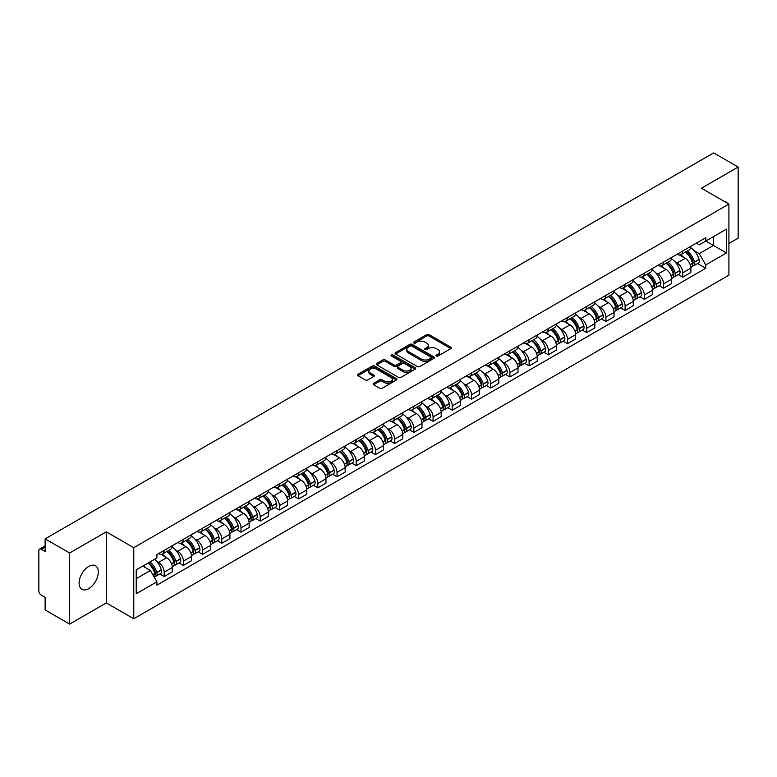 <?xml version="1.0" encoding="UTF-8"?>
<svg xmlns="http://www.w3.org/2000/svg" width="777" height="777" viewBox="0 0 777 777"><rect width="100%" height="100%" fill="white"/><g stroke="black" fill="none" stroke-linecap="round" stroke-linejoin="round"><path stroke-width="1.17" d="M436.305 356.002A1.195 0.69 0 0 0 437.995 356.002L450.835 348.591A1.709 0.991 0 0 0 451.34 347.892A1.709 0.991 0 0 0 450.835 347.193L429.079 334.634A1.709 0.991 0 0 0 426.67 334.634L413.83 342.045A1.195 0.69 0 0 0 413.481 342.531A1.195 0.69 0 0 0 413.83 343.026A1.195 0.69 0 0 0 415.52 343.026L417.181 342.065A5.468 3.157 0 0 1 424.912 342.065L426.728 343.113A5.468 3.157 0 0 1 428.331 345.347A5.468 3.157 0 0 1 426.728 347.572L425.068 348.533A1.195 0.69 0 0 0 424.718 349.028A1.195 0.69 0 0 0 425.068 349.514A1.195 0.69 0 0 0 426.758 349.514L428.418 348.552A5.468 3.157 0 0 1 436.15 348.552L437.966 349.601A5.468 3.157 0 0 1 439.568 351.835A5.468 3.157 0 0 1 437.966 354.069L436.305 355.021A1.195 0.69 0 0 0 435.955 355.516A1.195 0.69 0 0 0 436.305 356.002L436.305 355.021M88.714 588.626A13.578 7.838 120 0 0 97.581 576.66A13.578 7.838 120 0 0 95.503 565.773A13.578 7.838 120 0 0 88.714 566.452A13.578 7.838 120 0 0 79.837 578.418A13.578 7.838 120 0 0 81.925 589.296A13.578 7.838 120 0 0 88.714 588.626M727.301 203.147A13.578 7.838 120 0 0 725.854 201.845A13.578 7.838 120 0 0 724.009 201.243M373.611 383.333A1.709 0.991 0 0 0 373.115 384.032A1.709 0.991 0 0 0 373.611 384.732L379.72 388.247A1.709 0.991 0 0 0 382.138 388.247L396.396 380.021A1.709 0.991 0 0 0 396.892 379.322A1.709 0.991 0 0 0 396.396 378.622L374.64 366.064A1.709 0.991 0 0 0 372.222 366.064L357.964 374.3A1.709 0.991 0 0 0 357.469 375A1.709 0.991 0 0 0 357.964 375.689L365.336 379.953A1.709 0.991 0 0 0 367.754 379.953L373.854 376.427A1.709 0.991 0 0 0 374.359 375.728A1.709 0.991 0 0 0 373.854 375.029L370.202 372.921A4.575 2.642 0 0 1 368.861 371.056A4.575 2.642 0 0 1 371.688 368.619A4.575 2.642 0 0 1 376.67 369.192L390.986 377.457A4.575 2.642 0 0 1 392.327 379.322A4.575 2.642 0 0 1 389.5 381.76A4.575 2.642 0 0 1 384.518 381.186L382.138 379.807A1.709 0.991 0 0 0 379.72 379.807L373.611 383.333L373.611 384.732M133.77 547.688L106.313 531.837L69.629 553.02L45.124 538.869L713.645 152.904L738.15 167.045L701.466 188.228L728.913 204.079L133.77 547.688L133.77 618.764L728.913 275.165L728.913 204.079M417.298 366.55A1.709 0.991 0 0 0 419.716 366.55L433.974 358.323A1.709 0.991 0 0 0 434.479 357.624A1.709 0.991 0 0 0 433.974 356.925L412.228 344.366A1.709 0.991 0 0 0 409.809 344.366L395.551 352.603A1.709 0.991 0 0 0 395.046 353.302A1.709 0.991 0 0 0 395.551 353.991L417.298 366.55M391.861 356.264A1.195 0.69 0 0 1 393.075 356.429L393.075 355.011L415.19 367.774A1.709 0.991 0 0 1 415.685 368.473A1.709 0.991 0 0 1 415.19 369.172L400.922 377.399A1.709 0.991 0 0 1 398.514 377.399L376.758 364.84L376.758 363.451A1.709 0.991 0 0 0 376.253 364.151A1.709 0.991 0 0 0 376.758 364.84M376.758 363.451L382.857 359.926A1.709 0.991 0 0 1 385.275 359.926L394.094 365.015A1.709 0.991 0 0 0 396.513 365.015L400.563 362.684A1.709 0.991 0 0 0 401.068 361.985A1.709 0.991 0 0 0 400.563 361.286L391.375 355.983A1.195 0.69 0 0 1 391.025 355.497A1.195 0.69 0 0 1 391.763 354.856A1.195 0.69 0 0 1 393.075 355.011M69.629 553.02L69.629 624.096L45.124 609.955L45.124 597.367L41.317 595.163A3.487 2.01 -120 0 1 38.85 590.899L38.85 550.67A3.487 2.01 -120 0 1 39.569 549.077L45.124 545.872M728.913 243.463L738.15 238.131L738.15 167.045M69.629 624.096L106.313 602.913L133.77 618.764M45.124 538.869L45.124 551.456L41.317 549.252A3.487 2.01 -120 0 0 39.569 549.077M682.75 250.99A8.013 4.623 60 0 1 681.089 254.594L689.218 249.903A8.013 4.623 -120 0 0 690.87 246.299M675.038 261.82L677.088 263.005A8.013 4.623 60 0 1 682.75 272.814L690.87 268.123A8.013 4.623 -120 0 0 685.207 258.314L679.389 254.963M690.87 268.123L690.87 272.465L682.75 277.156L678.34 274.611M681.089 254.594A8.013 4.623 60 0 1 677.146 254.225M682.75 272.814L682.75 277.156M663.539 262.082A8.013 4.623 60 0 1 661.887 265.676L670.007 260.985A8.013 4.623 -120 0 0 671.668 257.391M659.139 285.693L663.539 288.238L671.668 283.547L671.668 279.215A8.013 4.623 -120 0 0 666.006 269.405L660.188 266.045M661.887 265.676A8.013 4.623 60 0 1 657.944 265.316M655.827 272.912L657.876 274.096A8.013 4.623 60 0 1 663.539 283.906L663.539 288.238M644.337 273.174A8.013 4.623 60 0 1 642.676 276.767L650.805 272.076A8.013 4.623 -120 0 0 652.457 268.483M639.927 296.785L644.337 299.33L652.457 294.638L652.457 290.307A8.013 4.623 -120 0 0 646.794 280.497L640.986 277.136M642.676 276.767A8.013 4.623 60 0 1 638.733 276.408M636.625 284.003L638.675 285.188A8.013 4.623 60 0 1 644.337 294.998L644.337 299.33M625.126 284.256A8.013 4.623 60 0 1 623.475 287.859L631.594 283.168A8.013 4.623 -120 0 0 633.255 279.565M620.726 307.877L625.126 310.421L633.255 305.73L633.255 301.389A8.013 4.623 -120 0 0 627.593 291.579L621.775 288.228M623.475 287.859A8.013 4.623 60 0 1 619.531 287.49M617.414 295.095L619.463 296.27A8.013 4.623 60 0 1 625.126 306.08L625.126 310.421M605.924 295.347A8.013 4.623 60 0 1 604.263 298.941L612.393 294.25A8.013 4.623 -120 0 0 614.053 290.656M601.515 318.958L605.924 321.503L614.053 316.812L614.053 312.48A8.013 4.623 -120 0 0 608.381 302.671L602.573 299.31M604.263 298.941A8.013 4.623 60 0 1 600.32 298.582M598.212 306.177L600.262 307.362A8.013 4.623 60 0 1 605.924 317.171L605.924 321.503M586.713 306.439A8.013 4.623 60 0 1 585.062 310.033L593.181 305.342A8.013 4.623 -120 0 0 594.842 301.748M582.313 330.05L586.713 332.595L594.842 327.904L594.842 323.572A8.013 4.623 -120 0 0 589.18 313.762L583.362 310.402M585.062 310.033A8.013 4.623 60 0 1 581.118 309.673M579.001 317.269L581.05 318.453A8.013 4.623 60 0 1 586.713 328.263L586.713 332.595M567.511 317.531A8.013 4.623 60 0 1 565.85 321.124L573.98 316.433A8.013 4.623 -120 0 0 575.64 312.84M563.102 341.142L567.511 343.687L575.64 338.995L575.64 334.654A8.013 4.623 -120 0 0 569.978 324.844L564.16 321.493M565.85 321.124A8.013 4.623 60 0 1 561.907 320.755M559.799 328.36L561.849 329.535A8.013 4.623 60 0 1 567.511 339.345L567.511 343.687M548.3 328.613A8.013 4.623 60 0 1 546.649 332.206L554.768 327.515A8.013 4.623 -120 0 0 556.429 323.922M543.9 352.224L548.309 354.768L556.429 350.077L556.429 345.746A8.013 4.623 -120 0 0 550.767 335.936L544.949 332.575M546.649 332.206A8.013 4.623 60 0 1 542.705 331.847M540.588 339.442L542.637 340.627A8.013 4.623 60 0 1 548.309 350.437L548.309 354.768M529.098 339.704A8.013 4.623 60 0 1 527.437 343.298L535.567 338.607A8.013 4.623 -120 0 0 537.228 335.013M524.689 363.315L529.098 365.86L537.228 361.169L537.228 356.837A8.013 4.623 -120 0 0 531.565 347.028L525.747 343.667M527.437 343.298A8.013 4.623 60 0 1 523.494 342.939M521.386 350.534L523.436 351.719A8.013 4.623 60 0 1 529.098 361.528L529.098 365.86M509.897 350.796A8.013 4.623 60 0 1 508.236 354.39L516.355 349.699A8.013 4.623 -120 0 0 518.016 346.105M505.487 374.407L509.897 376.952L518.016 372.261L518.016 367.919A8.013 4.623 -120 0 0 512.354 358.11L506.536 354.759M508.236 354.39A8.013 4.623 60 0 1 504.292 354.03M502.185 361.626L504.224 362.801A8.013 4.623 60 0 1 509.897 372.61L509.897 376.952M490.685 361.878A8.013 4.623 60 0 1 489.024 365.472L497.154 360.781A8.013 4.623 -120 0 0 498.815 357.187M486.276 385.499L490.685 388.034L498.815 383.343L498.815 379.011A8.013 4.623 -120 0 0 493.152 369.201L487.334 365.841M489.024 365.472A8.013 4.623 60 0 1 485.081 365.112M482.973 372.707L485.023 373.892A8.013 4.623 60 0 1 490.685 383.702L490.685 388.034M471.484 372.97A8.013 4.623 60 0 1 469.823 376.563L477.942 371.872A8.013 4.623 -120 0 0 479.603 368.279M467.074 396.581L471.484 399.125L479.603 394.434L479.603 390.103A8.013 4.623 -120 0 0 473.941 380.293L468.123 376.932M469.823 376.563A8.013 4.623 60 0 1 465.879 376.204M463.772 383.799L465.821 384.984A8.013 4.623 60 0 1 471.484 394.794L471.484 399.125M452.272 384.061A8.013 4.623 60 0 1 450.611 387.655L458.741 382.964A8.013 4.623 -120 0 0 460.402 379.37M447.873 407.672L452.272 410.217L460.402 405.526L460.402 401.185A8.013 4.623 -120 0 0 454.739 391.375L448.921 388.024M450.611 387.655A8.013 4.623 60 0 1 446.668 387.296M444.561 394.891L446.61 396.066A8.013 4.623 60 0 1 452.272 405.876L452.272 410.217M433.071 395.143A8.013 4.623 60 0 1 431.41 398.737L439.539 394.046A8.013 4.623 -120 0 0 441.19 390.452M428.661 418.764L433.071 421.299L441.19 416.608L441.19 412.276A8.013 4.623 -120 0 0 435.528 402.467L429.71 399.106M431.41 398.737A8.013 4.623 60 0 1 427.467 398.378M425.359 405.973L427.408 407.158A8.013 4.623 60 0 1 433.071 416.967L433.071 421.299M413.859 406.235A8.013 4.623 60 0 1 412.198 409.829L420.328 405.138A8.013 4.623 -120 0 0 421.989 401.544M409.46 429.846L413.859 432.391L421.989 427.7L421.989 423.368A8.013 4.623 -120 0 0 416.326 413.558L410.509 410.198M412.198 409.829A8.013 4.623 60 0 1 408.265 409.469M406.148 417.064L408.197 418.249A8.013 4.623 60 0 1 413.859 428.059L413.859 432.391M394.658 417.327A8.013 4.623 60 0 1 392.997 420.92L401.126 416.229A8.013 4.623 -120 0 0 402.777 412.636M390.248 440.938L394.658 443.482L402.777 438.791L402.777 434.45A8.013 4.623 -120 0 0 397.115 424.64L391.307 421.289M392.997 420.92A8.013 4.623 60 0 1 389.054 420.561M386.946 428.156L388.995 429.331A8.013 4.623 60 0 1 394.658 439.141L394.658 443.482M375.446 428.409A8.013 4.623 60 0 1 373.795 432.002L381.915 427.311A8.013 4.623 -120 0 0 383.576 423.718M371.047 452.029L375.446 454.574L383.576 449.883L383.576 445.542A8.013 4.623 -120 0 0 377.913 435.732L372.096 432.371M373.795 432.002A8.013 4.623 60 0 1 369.852 431.643M367.735 439.238L369.784 440.423A8.013 4.623 60 0 1 375.446 450.233L375.446 454.574M356.245 439.5A8.013 4.623 60 0 1 354.584 443.094L362.713 438.403A8.013 4.623 -120 0 0 364.364 434.809M351.835 463.111L356.245 465.656L364.364 460.965L364.364 456.633A8.013 4.623 -120 0 0 358.702 446.824L352.894 443.463M354.584 443.094A8.013 4.623 60 0 1 350.641 442.735M348.533 450.33L350.582 451.515A8.013 4.623 60 0 1 356.245 461.324L356.245 465.656M337.033 450.592A8.013 4.623 60 0 1 335.382 454.186L343.502 449.494A8.013 4.623 -120 0 0 345.163 445.901M332.634 474.203L337.033 476.748L345.163 472.057L345.163 467.715A8.013 4.623 -120 0 0 339.5 457.906L333.683 454.555M335.382 454.186A8.013 4.623 60 0 1 331.439 453.826M329.322 461.421L331.371 462.597A8.013 4.623 60 0 1 337.033 472.406L337.033 476.748M317.832 461.674A8.013 4.623 60 0 1 316.171 465.277L324.3 460.576A8.013 4.623 -120 0 0 325.961 456.983M313.422 485.295L317.832 487.839L325.961 483.148L325.961 478.807A8.013 4.623 -120 0 0 320.289 468.997L314.481 465.637M316.171 465.277A8.013 4.623 60 0 1 312.228 464.908M310.12 472.503L312.169 473.688A8.013 4.623 60 0 1 317.832 483.498L317.832 487.839M298.621 472.766A8.013 4.623 60 0 1 296.969 476.359L305.089 471.668A8.013 4.623 -120 0 0 306.75 468.075M294.221 496.377L298.621 498.921L306.75 494.23L306.75 489.898A8.013 4.623 -120 0 0 301.087 480.089L295.27 476.728M296.969 476.359A8.013 4.623 60 0 1 293.026 476M290.909 483.595L292.958 484.78A8.013 4.623 60 0 1 298.621 494.59L298.621 498.921M279.419 483.857A8.013 4.623 60 0 1 277.758 487.451L285.887 482.76A8.013 4.623 -120 0 0 287.548 479.166M275.009 507.468L279.419 510.013L287.548 505.322L287.548 500.98A8.013 4.623 -120 0 0 281.886 491.181L276.068 487.82M277.758 487.451A8.013 4.623 60 0 1 273.815 487.092M271.707 494.687L273.757 495.872A8.013 4.623 60 0 1 279.419 505.672L279.419 510.013M260.217 494.939A8.013 4.623 60 0 1 258.556 498.543L266.676 493.851A8.013 4.623 -120 0 0 268.337 490.248M255.808 518.56L260.217 521.105L268.337 516.414L268.337 512.072A8.013 4.623 -120 0 0 262.675 502.263L256.857 498.902M258.556 498.543A8.013 4.623 60 0 1 254.613 498.174M252.506 505.769L254.545 506.954A8.013 4.623 60 0 1 260.217 516.763L260.217 521.105M241.006 506.031A8.013 4.623 60 0 1 239.345 509.625L247.475 504.933A8.013 4.623 -120 0 0 249.135 501.34M236.596 529.642L241.006 532.187L249.135 527.496L249.135 523.164A8.013 4.623 -120 0 0 243.473 513.354L237.655 509.994M239.345 509.625A8.013 4.623 60 0 1 235.402 509.265M233.294 516.86L235.344 518.045A8.013 4.623 60 0 1 241.006 527.855L241.006 532.187M221.804 517.123A8.013 4.623 60 0 1 220.144 520.716L228.263 516.025A8.013 4.623 -120 0 0 229.924 512.432M217.395 540.734L221.804 543.278L229.924 538.587L229.924 534.255A8.013 4.623 -120 0 0 224.262 524.446L218.444 521.085M220.144 520.716A8.013 4.623 60 0 1 216.2 520.357M214.093 527.952L216.142 529.137A8.013 4.623 60 0 1 221.804 538.947L221.804 543.278M202.593 528.205A8.013 4.623 60 0 1 200.932 531.808L209.062 527.117A8.013 4.623 -120 0 0 210.722 523.513M198.184 551.825L202.593 554.37L210.722 549.679L210.722 545.337A8.013 4.623 -120 0 0 205.06 535.528L199.242 532.177M200.932 531.808A8.013 4.623 60 0 1 196.989 531.439M194.881 539.034L196.931 540.219A8.013 4.623 60 0 1 202.593 550.029L202.593 554.37M183.391 539.296A8.013 4.623 60 0 1 181.731 542.89L189.86 538.199A8.013 4.623 -120 0 0 191.511 534.605M178.982 562.907L183.391 565.452L191.511 560.761L191.511 556.429A8.013 4.623 -120 0 0 185.849 546.619L180.031 543.259M181.731 542.89A8.013 4.623 60 0 1 177.787 542.531M175.68 550.126L177.729 551.311A8.013 4.623 60 0 1 183.391 561.12L183.391 565.452M164.18 550.388A8.013 4.623 60 0 1 162.519 553.982L170.649 549.29A8.013 4.623 -120 0 0 172.309 545.697M159.78 573.999L164.18 576.544L172.309 571.853L172.309 567.521A8.013 4.623 -120 0 0 166.647 557.711L160.829 554.351M162.519 553.982A8.013 4.623 60 0 1 158.576 553.622M156.468 561.217L158.518 562.402A8.013 4.623 60 0 1 164.18 572.212L164.18 576.544M696.347 243.143L699.242 244.813L726.456 229.098L713.403 236.635L713.403 245.454L699.242 253.623L694.24 250.738M136.237 578.68L150.398 570.503L156.915 581.808L136.237 593.745L136.237 569.862L156.915 557.925L156.915 554.584L705.769 237.704L705.769 241.045L726.456 252.981L705.769 264.928L699.242 253.623M726.456 229.098L726.456 252.981M156.915 581.808L156.915 585.149L705.769 268.269L705.769 264.928M106.313 531.837L106.313 602.913M150.398 570.503L142.764 566.093M697.552 263.52L705.769 268.269M436.781 356.167L437.966 355.487A5.468 3.157 0 0 0 439.568 353.253L439.568 351.835M428.331 345.347L428.331 346.765A5.468 3.157 0 0 1 426.728 348.999L425.543 349.679M450.815 348.601L429.079 336.053A1.709 0.991 0 0 0 426.67 336.053L414.306 343.191M433.974 356.925L433.974 358.323L412.228 345.784A1.709 0.991 0 0 0 409.809 345.784L395.571 354.011M430.953 358.11A1.195 0.69 0 0 0 431.303 357.624A1.195 0.69 0 0 0 430.953 357.138L411.859 346.115A1.195 0.69 0 0 0 410.169 346.115L408.42 347.125A5.468 3.157 0 0 0 406.818 349.359A5.468 3.157 0 0 0 408.42 351.592L421.474 359.12A5.468 3.157 0 0 0 429.205 359.12L430.953 358.11L430.953 359.537A1.195 0.69 0 0 0 431.303 359.042L431.303 357.624M406.818 349.359L406.818 350.777A5.468 3.157 0 0 0 408.42 353.011L408.42 351.592M430.953 359.537L429.205 360.547A5.468 3.157 0 0 1 421.474 360.547L408.42 353.011M376.777 364.86L382.857 361.344L382.857 359.926M401.068 361.985L401.068 363.403A1.709 0.991 0 0 1 400.563 364.102L396.513 366.443A1.709 0.991 0 0 1 394.094 366.443L385.275 361.344A1.709 0.991 0 0 0 382.857 361.344M393.075 356.429L415.161 369.182M403.253 370.308A4.575 2.642 0 0 0 408.236 370.872A4.575 2.642 0 0 0 411.052 368.434A4.575 2.642 0 0 0 409.722 366.569L404.671 363.655A1.709 0.991 0 0 0 402.253 363.655L398.203 365.996A1.709 0.991 0 0 0 397.707 366.695A1.709 0.991 0 0 0 398.203 367.395L403.253 370.308L403.253 371.727A4.575 2.642 0 0 0 408.236 372.3A4.575 2.642 0 0 0 411.052 369.862L411.052 368.434M397.707 366.695L397.707 368.113A1.709 0.991 0 0 0 398.203 368.813L398.203 367.395M403.253 371.727L398.203 368.813M392.327 379.322L392.327 380.74A4.575 2.642 0 0 1 389.5 383.178A4.575 2.642 0 0 1 384.518 382.614L382.138 381.235A1.709 0.991 0 0 0 379.72 381.235L373.64 384.741M368.861 371.056L368.861 372.474A4.575 2.642 0 0 0 370.202 374.339L370.202 372.921M373.834 376.437L370.202 374.339M396.367 380.031L374.64 367.482A1.709 0.991 0 0 0 372.222 367.482L357.983 375.709M685.77 251.884A10.965 6.333 60 0 1 685.829 251.923A10.965 6.333 60 0 1 693.045 261.762L693.103 261.985A2.137 1.233 60 0 1 692.773 263.665A2.137 1.233 60 0 1 692.725 263.685M685.295 252.166A13.228 7.644 60 0 1 692.56 263.082L692.628 263.306A4.4 2.535 60 0 1 691.928 266.764L690.84 267.395M692.686 265.792A4.4 2.535 -120 0 0 693.9 265.627A4.4 2.535 -120 0 0 694.599 262.17L694.531 261.946A13.228 7.644 -120 0 0 687.256 251.029M690.704 247.708A13.228 7.644 60 0 1 699.028 259.353L699.086 259.576A4.4 2.535 60 0 1 698.397 263.034L693.9 265.627M680.778 254.739A13.228 7.644 60 0 1 683.537 257.352M689.976 257.372L691.666 258.343M666.569 262.976A10.965 6.333 60 0 1 666.617 263.005A10.965 6.333 60 0 1 673.834 272.853L673.902 273.077A2.137 1.233 60 0 1 673.562 274.757A2.137 1.233 60 0 1 673.513 274.776M666.083 263.257A13.228 7.644 60 0 1 673.358 274.174L673.426 274.398A4.4 2.535 60 0 1 672.727 277.845L671.629 278.477M673.474 276.874A4.4 2.535 -120 0 0 674.698 276.709A4.4 2.535 -120 0 0 675.388 273.261L675.33 273.038A13.228 7.644 -120 0 0 668.055 262.111M671.503 258.799A13.228 7.644 60 0 1 679.817 270.435L679.885 270.668A4.4 2.535 60 0 1 679.185 274.116L674.698 276.709M661.567 265.831A13.228 7.644 60 0 1 664.335 268.444M670.765 268.463L672.455 269.434M647.358 274.067A10.965 6.333 60 0 1 647.416 274.096A10.965 6.333 60 0 1 654.632 283.935L654.7 284.168A2.137 1.233 60 0 1 654.36 285.839A2.137 1.233 60 0 1 654.312 285.868M646.882 274.339A13.228 7.644 60 0 1 654.147 285.256L654.215 285.489A4.4 2.535 60 0 1 653.525 288.937L652.427 289.568M654.273 287.966A4.4 2.535 -120 0 0 655.487 287.801A4.4 2.535 -120 0 0 656.186 284.353L656.118 284.12A13.228 7.644 -120 0 0 648.844 273.203M652.292 269.891A13.228 7.644 60 0 1 660.615 281.527L660.683 281.76A4.4 2.535 60 0 1 659.984 285.208L655.487 287.801M642.365 276.923A13.228 7.644 60 0 1 645.124 279.526M651.563 279.545L653.253 280.526M628.156 285.149A10.965 6.333 60 0 1 628.204 285.188A10.965 6.333 60 0 1 635.421 295.027L635.489 295.25A2.137 1.233 60 0 1 635.149 296.931A2.137 1.233 60 0 1 635.1 296.96M627.67 285.431A13.228 7.644 60 0 1 634.945 296.348L635.013 296.571A4.4 2.535 60 0 1 634.314 300.029L633.226 300.66M635.062 299.058A4.4 2.535 -120 0 0 636.285 298.892A4.4 2.535 -120 0 0 636.975 295.435L636.917 295.211A13.228 7.644 -120 0 0 629.642 284.295M633.09 280.973A13.228 7.644 60 0 1 641.404 292.618L641.472 292.842A4.4 2.535 60 0 1 640.782 296.299L636.285 298.892M623.164 288.005A13.228 7.644 60 0 1 625.922 290.617M632.352 290.637L634.042 291.608M608.945 296.241A10.965 6.333 60 0 1 609.003 296.27A10.965 6.333 60 0 1 616.219 306.119L616.287 306.342A2.137 1.233 60 0 1 615.947 308.022A2.137 1.233 60 0 1 615.899 308.042M608.469 296.523A13.228 7.644 60 0 1 615.734 307.439L615.802 307.663A4.4 2.535 60 0 1 615.112 311.121L614.015 311.742M615.86 310.14A4.4 2.535 -120 0 0 617.074 309.974A4.4 2.535 -120 0 0 617.773 306.526L617.705 306.303A13.228 7.644 -120 0 0 610.44 295.377M613.879 292.065A13.228 7.644 60 0 1 622.202 303.7L622.27 303.933A4.4 2.535 60 0 1 621.571 307.381L617.074 309.974M603.952 299.096A13.228 7.644 60 0 1 606.72 301.709M613.15 301.729L614.84 302.7M589.743 307.333A10.965 6.333 60 0 1 589.792 307.362A10.965 6.333 60 0 1 597.008 317.201L597.076 317.434A2.137 1.233 60 0 1 596.736 319.104A2.137 1.233 60 0 1 596.687 319.133M589.257 307.605A13.228 7.644 60 0 1 596.532 318.521L596.6 318.755A4.4 2.535 60 0 1 595.901 322.202L594.813 322.834M596.658 321.231A4.4 2.535 -120 0 0 597.872 321.066A4.4 2.535 -120 0 0 598.562 317.618L598.504 317.385A13.228 7.644 -120 0 0 591.229 306.468M594.677 303.156A13.228 7.644 60 0 1 602.991 314.792L603.059 315.025A4.4 2.535 60 0 1 602.369 318.473L597.872 321.066M584.751 310.188A13.228 7.644 60 0 1 587.509 312.791M593.949 312.81L595.629 313.791M570.532 318.415A10.965 6.333 60 0 1 570.59 318.453A10.965 6.333 60 0 1 577.806 328.292L577.874 328.525A2.137 1.233 60 0 1 577.534 330.196A2.137 1.233 60 0 1 577.486 330.225M570.056 318.696A13.228 7.644 60 0 1 577.33 329.613L577.389 329.837A4.4 2.535 60 0 1 576.699 333.294L575.602 333.925M577.447 332.323A4.4 2.535 -120 0 0 578.661 332.158A4.4 2.535 -120 0 0 579.36 328.7L579.292 328.477A13.228 7.644 -120 0 0 572.027 317.56M575.466 314.238A13.228 7.644 60 0 1 583.789 325.884L583.857 326.107A4.4 2.535 60 0 1 583.158 329.565L578.661 332.158M565.539 321.28A13.228 7.644 60 0 1 568.308 323.883M574.737 323.902L576.427 324.873M551.33 329.506A10.965 6.333 60 0 1 551.379 329.535A10.965 6.333 60 0 1 558.605 339.384L558.663 339.607A2.137 1.233 60 0 1 558.333 341.288A2.137 1.233 60 0 1 558.284 341.307M550.844 329.788A13.228 7.644 60 0 1 558.119 340.705L558.187 340.928A4.4 2.535 60 0 1 557.488 344.386L556.4 345.017M558.245 343.405A4.4 2.535 -120 0 0 559.459 343.24A4.4 2.535 -120 0 0 560.159 339.792L560.091 339.568A13.228 7.644 -120 0 0 552.816 328.652M556.264 325.33A13.228 7.644 60 0 1 564.588 336.975L564.646 337.199A4.4 2.535 60 0 1 563.956 340.647L559.459 343.24M546.338 332.362A13.228 7.644 60 0 1 549.096 334.974M555.536 334.994L557.216 335.965M532.119 340.598A10.965 6.333 60 0 1 532.177 340.627A10.965 6.333 60 0 1 539.393 350.466L539.461 350.699A2.137 1.233 60 0 1 539.121 352.37A2.137 1.233 60 0 1 539.073 352.399M531.643 340.87A13.228 7.644 60 0 1 538.917 351.787L538.976 352.02A4.4 2.535 60 0 1 538.286 355.468L537.189 356.099M539.034 354.497A4.4 2.535 -120 0 0 540.258 354.331A4.4 2.535 -120 0 0 540.947 350.883L540.879 350.65A13.228 7.644 -120 0 0 533.614 339.734M537.062 336.422A13.228 7.644 60 0 1 545.376 348.057L545.444 348.29A4.4 2.535 60 0 1 544.745 351.738L540.258 354.331M527.127 343.453A13.228 7.644 60 0 1 529.895 346.056M536.324 346.076L538.014 347.057M512.917 351.68A10.965 6.333 60 0 1 512.966 351.719A10.965 6.333 60 0 1 520.192 361.558L520.25 361.791A2.137 1.233 60 0 1 519.92 363.461A2.137 1.233 60 0 1 519.871 363.49M512.432 351.962A13.228 7.644 60 0 1 519.706 362.878L519.774 363.112A4.4 2.535 60 0 1 519.075 366.559L517.987 367.191M519.832 365.588A4.4 2.535 -120 0 0 521.046 365.423A4.4 2.535 -120 0 0 521.746 361.965L521.678 361.742A13.228 7.644 -120 0 0 514.403 350.825M517.851 347.504A13.228 7.644 60 0 1 526.175 359.149L526.233 359.372A4.4 2.535 60 0 1 525.543 362.83L521.046 365.423M507.925 354.545A13.228 7.644 60 0 1 510.683 357.148M517.123 357.167L518.803 358.139M493.706 362.772A10.965 6.333 60 0 1 493.764 362.801A10.965 6.333 60 0 1 500.98 372.649L501.048 372.873A2.137 1.233 60 0 1 500.709 374.553A2.137 1.233 60 0 1 500.66 374.572M493.23 363.053A13.228 7.644 60 0 1 500.505 373.97L500.563 374.193A4.4 2.535 60 0 1 499.873 377.651L498.776 378.282M500.621 376.67A4.4 2.535 -120 0 0 501.845 376.505A4.4 2.535 -120 0 0 502.534 373.057L502.466 372.834A13.228 7.644 -120 0 0 495.202 361.917M498.649 358.595A13.228 7.644 60 0 1 506.963 370.24L507.031 370.464A4.4 2.535 60 0 1 506.332 373.912L501.845 376.505M488.714 365.627A13.228 7.644 60 0 1 491.482 368.24M497.911 368.259L499.601 369.23M474.504 373.863A10.965 6.333 60 0 1 474.562 373.892A10.965 6.333 60 0 1 481.779 383.741L481.837 383.964A2.137 1.233 60 0 1 481.507 385.635A2.137 1.233 60 0 1 481.458 385.664M474.019 374.135A13.228 7.644 60 0 1 481.293 385.052L481.361 385.285A4.4 2.535 60 0 1 480.662 388.733L479.574 389.364M481.419 387.762A4.4 2.535 -120 0 0 482.634 387.597A4.4 2.535 -120 0 0 483.333 384.149L483.265 383.916A13.228 7.644 -120 0 0 475.99 372.999M479.438 369.687A13.228 7.644 60 0 1 487.762 381.322L487.82 381.556A4.4 2.535 60 0 1 487.13 385.003L482.634 387.597M469.512 376.719A13.228 7.644 60 0 1 472.27 379.322M478.71 379.341L480.39 380.322M455.293 384.945A10.965 6.333 60 0 1 455.351 384.984A10.965 6.333 60 0 1 462.568 394.823L462.636 395.056A2.137 1.233 60 0 1 462.296 396.726A2.137 1.233 60 0 1 462.247 396.756M454.817 385.227A13.228 7.644 60 0 1 462.092 396.144L462.15 396.377A4.4 2.535 60 0 1 461.46 399.825L460.363 400.456M462.208 398.854A4.4 2.535 -120 0 0 463.432 398.688A4.4 2.535 -120 0 0 464.122 395.231L464.063 395.007A13.228 7.644 -120 0 0 456.789 384.091M460.237 380.769A13.228 7.644 60 0 1 468.55 392.414L468.618 392.638A4.4 2.535 60 0 1 467.919 396.095L463.432 398.688M450.301 387.81A13.228 7.644 60 0 1 453.069 390.413M459.498 390.433L461.188 391.404M436.091 396.037A10.965 6.333 60 0 1 436.15 396.066A10.965 6.333 60 0 1 443.366 405.915L443.424 406.138A2.137 1.233 60 0 1 443.094 407.818A2.137 1.233 60 0 1 443.045 407.838M435.615 396.319A13.228 7.644 60 0 1 442.88 407.235L442.948 407.459A4.4 2.535 60 0 1 442.249 410.916L441.161 411.548M443.007 409.945A4.4 2.535 -120 0 0 444.221 409.78A4.4 2.535 -120 0 0 444.92 406.322L444.852 406.099A13.228 7.644 -120 0 0 437.577 395.182M441.025 391.861A13.228 7.644 60 0 1 449.349 403.506L449.407 403.729A4.4 2.535 60 0 1 448.717 407.177L444.221 409.78M431.099 398.892A13.228 7.644 60 0 1 433.857 401.505M440.297 401.524L441.977 402.496M416.88 407.129A10.965 6.333 60 0 1 416.938 407.158A10.965 6.333 60 0 1 424.155 417.006L424.223 417.23A2.137 1.233 60 0 1 423.883 418.9A2.137 1.233 60 0 1 423.834 418.929M416.404 407.401A13.228 7.644 60 0 1 423.679 418.317L423.737 418.55A4.4 2.535 60 0 1 423.047 421.998L421.95 422.63M423.795 421.027A4.4 2.535 -120 0 0 425.019 420.862A4.4 2.535 -120 0 0 425.709 417.414L425.65 417.181A13.228 7.644 -120 0 0 418.376 406.264M421.824 402.952A13.228 7.644 60 0 1 430.137 414.588L430.205 414.821A4.4 2.535 60 0 1 429.506 418.269L425.019 420.862M411.888 409.984A13.228 7.644 60 0 1 414.656 412.597M421.085 412.606L422.775 413.587M397.678 418.22A10.965 6.333 60 0 1 397.737 418.249A10.965 6.333 60 0 1 404.953 428.088L405.011 428.321A2.137 1.233 60 0 1 404.681 429.992A2.137 1.233 60 0 1 404.632 430.021M397.202 418.492A13.228 7.644 60 0 1 404.467 429.409L404.535 429.642A4.4 2.535 60 0 1 403.836 433.09L402.748 433.721M404.594 432.119A4.4 2.535 -120 0 0 405.808 431.954A4.4 2.535 -120 0 0 406.507 428.496L406.439 428.273A13.228 7.644 -120 0 0 399.164 417.356M402.612 414.034A13.228 7.644 60 0 1 410.936 425.679L410.994 425.903A4.4 2.535 60 0 1 410.305 429.36L405.808 431.954M392.686 421.076A13.228 7.644 60 0 1 395.444 423.679M401.884 423.698L403.574 424.669M378.477 429.302A10.965 6.333 60 0 1 378.525 429.331A10.965 6.333 60 0 1 385.742 439.18L385.81 439.403A2.137 1.233 60 0 1 385.47 441.083A2.137 1.233 60 0 1 385.421 441.103M377.991 429.584A13.228 7.644 60 0 1 385.266 440.501L385.334 440.724A4.4 2.535 60 0 1 384.634 444.182L383.537 444.813M385.382 443.211A4.4 2.535 -120 0 0 386.606 443.045A4.4 2.535 -120 0 0 387.296 439.588L387.237 439.364A13.228 7.644 -120 0 0 379.963 428.448M383.411 425.126A13.228 7.644 60 0 1 391.725 436.771L391.793 436.995A4.4 2.535 60 0 1 391.103 440.442L386.606 443.045M373.475 432.158A13.228 7.644 60 0 1 376.243 434.77M382.672 434.79L384.362 435.761M359.265 440.394A10.965 6.333 60 0 1 359.324 440.423A10.965 6.333 60 0 1 366.54 450.272L366.608 450.495A2.137 1.233 60 0 1 366.268 452.165A2.137 1.233 60 0 1 366.22 452.195M358.789 440.666A13.228 7.644 60 0 1 366.054 451.592L366.122 451.816A4.4 2.535 60 0 1 365.433 455.264L364.335 455.895M366.181 454.292A4.4 2.535 -120 0 0 367.395 454.127A4.4 2.535 -120 0 0 368.094 450.679L368.026 450.446A13.228 7.644 -120 0 0 360.761 439.529M364.199 436.218A13.228 7.644 60 0 1 372.523 447.853L372.591 448.086A4.4 2.535 60 0 1 371.892 451.534L367.395 454.127M354.273 443.249A13.228 7.644 60 0 1 357.041 445.862M363.471 445.872L365.161 446.853M340.064 451.486A10.965 6.333 60 0 1 340.112 451.515A10.965 6.333 60 0 1 347.329 461.353L347.397 461.587A2.137 1.233 60 0 1 347.057 463.257A2.137 1.233 60 0 1 347.008 463.286M339.578 451.758A13.228 7.644 60 0 1 346.853 462.674L346.921 462.907A4.4 2.535 60 0 1 346.221 466.355L345.134 466.987M346.979 465.384A4.4 2.535 -120 0 0 348.193 465.219A4.4 2.535 -120 0 0 348.883 461.771L348.824 461.538A13.228 7.644 -120 0 0 341.55 450.621M344.998 447.299A13.228 7.644 60 0 1 353.312 458.945L353.38 459.168A4.4 2.535 60 0 1 352.69 462.626L348.193 465.219M335.072 454.341A13.228 7.644 60 0 1 337.83 456.944M344.26 456.963L345.95 457.935M320.852 462.568A10.965 6.333 60 0 1 320.911 462.597A10.965 6.333 60 0 1 328.127 472.445L328.195 472.669A2.137 1.233 60 0 1 327.855 474.349A2.137 1.233 60 0 1 327.807 474.368M320.377 462.849A13.228 7.644 60 0 1 327.641 473.766L327.709 473.989A4.4 2.535 60 0 1 327.02 477.447L325.922 478.078M327.768 476.476A4.4 2.535 -120 0 0 328.982 476.311A4.4 2.535 -120 0 0 329.681 472.853L329.613 472.63A13.228 7.644 -120 0 0 322.348 461.713M325.786 458.391A13.228 7.644 60 0 1 334.11 470.036L334.178 470.26A4.4 2.535 60 0 1 333.479 473.708L328.982 476.311M315.86 465.423A13.228 7.644 60 0 1 318.628 468.036M325.058 468.055L326.748 469.026M301.651 473.659A10.965 6.333 60 0 1 301.699 473.688A10.965 6.333 60 0 1 308.916 483.537L308.984 483.76A2.137 1.233 60 0 1 308.644 485.431A2.137 1.233 60 0 1 308.605 485.46M301.165 473.931A13.228 7.644 60 0 1 308.44 484.858L308.508 485.081A4.4 2.535 60 0 1 307.809 488.529L306.721 489.16M308.566 487.558A4.4 2.535 -120 0 0 309.78 487.393A4.4 2.535 -120 0 0 310.47 483.945L310.411 483.712A13.228 7.644 -120 0 0 303.137 472.795M306.585 469.483A13.228 7.644 60 0 1 314.908 481.118L314.967 481.351A4.4 2.535 60 0 1 314.277 484.799L309.78 487.393M296.659 476.515A13.228 7.644 60 0 1 299.417 479.127M305.856 479.137L307.537 480.118M282.44 484.751A10.965 6.333 60 0 1 282.498 484.78A10.965 6.333 60 0 1 289.714 494.619L289.782 494.852A2.137 1.233 60 0 1 289.442 496.522A2.137 1.233 60 0 1 289.394 496.552M281.964 485.023A13.228 7.644 60 0 1 289.238 495.94L289.297 496.173A4.4 2.535 60 0 1 288.607 499.621L287.509 500.252M289.355 498.649A4.4 2.535 -120 0 0 290.579 498.484A4.4 2.535 -120 0 0 291.268 495.036L291.2 494.803A13.228 7.644 -120 0 0 283.935 483.886M287.383 480.565A13.228 7.644 60 0 1 295.697 492.21L295.765 492.433A4.4 2.535 60 0 1 295.066 495.891L290.579 498.484M277.447 487.606A13.228 7.644 60 0 1 280.215 490.209M286.645 490.229L288.335 491.2M263.238 495.833A10.965 6.333 60 0 1 263.286 495.872A10.965 6.333 60 0 1 270.513 505.71L270.571 505.934A2.137 1.233 60 0 1 270.241 507.614A2.137 1.233 60 0 1 270.192 507.634M262.752 496.114A13.228 7.644 60 0 1 270.027 507.031L270.095 507.255A4.4 2.535 60 0 1 269.396 510.712L268.308 511.344M270.153 509.741A4.4 2.535 -120 0 0 271.367 509.576A4.4 2.535 -120 0 0 272.067 506.118L271.999 505.895A13.228 7.644 -120 0 0 264.724 494.978M268.172 491.656A13.228 7.644 60 0 1 276.495 503.302L276.554 503.525A4.4 2.535 60 0 1 275.864 506.983L271.367 509.576M258.246 498.688A13.228 7.644 60 0 1 261.004 501.301M267.443 501.32L269.124 502.292M244.027 506.925A10.965 6.333 60 0 1 244.085 506.954A10.965 6.333 60 0 1 251.301 516.802L251.369 517.026A2.137 1.233 60 0 1 251.029 518.696A2.137 1.233 60 0 1 250.981 518.725M243.551 507.196A13.228 7.644 60 0 1 250.825 518.123L250.884 518.346A4.4 2.535 60 0 1 250.194 521.794L249.096 522.426M250.942 520.823A4.4 2.535 -120 0 0 252.166 520.658A4.4 2.535 -120 0 0 252.855 517.21L252.787 516.987A13.228 7.644 -120 0 0 245.522 506.06M248.97 502.748A13.228 7.644 60 0 1 257.284 514.384L257.352 514.617A4.4 2.535 60 0 1 256.653 518.065L252.166 520.658M239.034 509.78A13.228 7.644 60 0 1 241.802 512.393M248.232 512.412L249.922 513.383M224.825 518.016A10.965 6.333 60 0 1 224.883 518.045A10.965 6.333 60 0 1 232.1 527.884L232.158 528.117A2.137 1.233 60 0 1 231.828 529.788A2.137 1.233 60 0 1 231.779 529.817M224.339 518.288A13.228 7.644 60 0 1 231.614 529.205L231.682 529.438A4.4 2.535 60 0 1 230.983 532.886L229.895 533.517M231.74 531.915A4.4 2.535 -120 0 0 232.954 531.75A4.4 2.535 -120 0 0 233.654 528.302L233.586 528.069A13.228 7.644 -120 0 0 226.311 517.152M229.759 513.83A13.228 7.644 60 0 1 238.083 525.475L238.141 525.699A4.4 2.535 60 0 1 237.451 529.156L232.954 531.75M219.833 520.872A13.228 7.644 60 0 1 222.591 523.475M229.03 523.494L230.711 524.465M205.614 529.098A10.965 6.333 60 0 1 205.672 529.137A10.965 6.333 60 0 1 212.888 538.976L212.956 539.199A2.137 1.233 60 0 1 212.616 540.879A2.137 1.233 60 0 1 212.568 540.899M205.138 529.38A13.228 7.644 60 0 1 212.412 540.297L212.471 540.52A4.4 2.535 60 0 1 211.781 543.978L210.684 544.609M212.529 543.006A4.4 2.535 -120 0 0 213.753 542.841A4.4 2.535 -120 0 0 214.442 539.384L214.384 539.16A13.228 7.644 -120 0 0 207.109 528.243M210.557 524.922A13.228 7.644 60 0 1 218.871 536.567L218.939 536.79A4.4 2.535 60 0 1 218.24 540.248L213.753 542.841M200.621 531.954A13.228 7.644 60 0 1 203.389 534.566M209.819 534.586L211.509 535.557M186.412 540.19A10.965 6.333 60 0 1 186.47 540.219A10.965 6.333 60 0 1 193.687 550.067L193.745 550.291A2.137 1.233 60 0 1 193.415 551.971A2.137 1.233 60 0 1 193.366 551.991M185.936 540.471A13.228 7.644 60 0 1 193.201 551.388L193.269 551.612A4.4 2.535 60 0 1 192.57 555.06L191.482 555.691M193.327 554.088A4.4 2.535 -120 0 0 194.541 553.923A4.4 2.535 -120 0 0 195.241 550.475L195.173 550.252A13.228 7.644 -120 0 0 187.898 539.325M191.346 536.013A13.228 7.644 60 0 1 199.67 547.649L199.728 547.882A4.4 2.535 60 0 1 199.038 551.33L194.541 553.923M181.42 543.045A13.228 7.644 60 0 1 184.178 545.658M190.618 545.677L192.298 546.649M167.201 551.281A10.965 6.333 60 0 1 167.259 551.311A10.965 6.333 60 0 1 174.475 561.149L174.543 561.382A2.137 1.233 60 0 1 174.203 563.053A2.137 1.233 60 0 1 174.155 563.082M166.725 551.553A13.228 7.644 60 0 1 173.999 562.47L174.058 562.703A4.4 2.535 60 0 1 173.368 566.151L172.271 566.783M174.116 565.18A4.4 2.535 -120 0 0 175.34 565.015A4.4 2.535 -120 0 0 176.029 561.567L175.971 561.334A13.228 7.644 -120 0 0 168.696 550.417M172.144 547.105A13.228 7.644 60 0 1 180.458 558.741L180.526 558.974A4.4 2.535 60 0 1 179.827 562.422L175.34 565.015M162.208 554.137A13.228 7.644 60 0 1 164.977 556.74M171.406 556.759L173.096 557.74M148.592 562.733A10.965 6.333 60 0 1 155.274 572.241L155.332 572.464A2.137 1.233 60 0 1 155.002 574.145A2.137 1.233 60 0 1 154.953 574.174M148.038 563.053A13.228 7.644 60 0 1 154.788 573.562L154.856 573.785A4.4 2.535 60 0 1 154.254 577.185M154.914 576.272A4.4 2.535 -120 0 0 156.128 576.107A4.4 2.535 -120 0 0 156.828 572.649L156.76 572.426A13.228 7.644 -120 0 0 150 561.917M154.497 559.314A13.228 7.644 60 0 1 161.257 569.832L161.315 570.056A4.4 2.535 60 0 1 160.625 573.513L156.128 576.107M143.541 565.646A13.228 7.644 60 0 1 145.765 567.832M152.205 567.851L153.895 568.822M183.391 561.12L191.511 556.429M202.593 550.029L210.722 545.337M221.804 538.947L229.924 534.255M241.006 527.855L249.135 523.164M260.217 516.763L268.337 512.072M279.419 505.672L287.548 500.98M298.621 494.59L306.75 489.898M317.832 483.498L325.961 478.807M337.033 472.406L345.163 467.715M356.245 461.324L364.364 456.633M375.446 450.233L383.576 445.542M394.658 439.141L402.777 434.45M413.859 428.059L421.989 423.368M433.071 416.967L441.19 412.276M452.272 405.876L460.402 401.185M471.484 394.794L479.603 390.103M490.685 383.702L498.815 379.011M509.897 372.61L518.016 367.919M529.098 361.528L537.228 356.837M548.309 350.437L556.429 345.746M567.511 339.345L575.64 334.654M586.713 328.263L594.842 323.572M605.924 317.171L614.053 312.48M625.126 306.08L633.255 301.389M644.337 294.998L652.457 290.307M663.539 283.906L671.668 279.215M164.18 572.212L172.309 567.521M158.518 562.402L166.647 557.711M177.729 551.311L185.849 546.619M196.931 540.219L205.06 535.528M216.142 529.137L224.262 524.446M235.344 518.045L243.473 513.354M254.545 506.954L262.675 502.263M273.757 495.872L281.886 491.181M292.958 484.78L301.087 480.089M312.169 473.688L320.289 468.997M331.371 462.597L339.5 457.906M350.582 451.515L358.702 446.824M369.784 440.423L377.913 435.732M388.995 429.331L397.115 424.64M408.197 418.249L416.326 413.558M427.408 407.158L435.528 402.467M446.61 396.066L454.739 391.375M465.821 384.984L473.941 380.293M485.023 373.892L493.152 369.201M504.224 362.801L512.354 358.11M523.436 351.719L531.565 347.028M542.637 340.627L550.767 335.936M561.849 329.535L569.978 324.844M581.05 318.453L589.18 313.762M600.262 307.362L608.381 302.671M619.463 296.27L627.593 291.579M638.675 285.188L646.794 280.497M657.876 274.096L666.006 269.405M677.088 263.005L685.207 258.314M45.124 547.047L41.317 549.252M437.966 355.487L437.966 354.069M425.068 349.514L425.068 348.533M426.728 348.999L426.728 347.572M413.83 343.026L413.83 342.045M426.67 336.053L426.67 334.634M429.079 336.053L429.079 334.634M450.835 348.591L450.835 347.193M395.551 353.991L395.551 352.603M409.809 345.784L409.809 344.366M412.228 345.784L412.228 344.366M421.474 360.547L421.474 359.12M429.205 360.547L429.205 359.12M385.275 361.344L385.275 359.926M394.094 366.443L394.094 365.015M396.513 366.443L396.513 365.015M400.563 364.102L400.563 362.684M415.19 369.172L415.19 367.774M379.72 381.235L379.72 379.807M382.138 381.235L382.138 379.807M384.518 382.614L384.518 381.186M373.854 376.427L373.854 375.029M357.964 375.689L357.964 374.3M372.222 367.482L372.222 366.064M374.64 367.482L374.64 366.064M396.396 380.021L396.396 378.622M690.219 264.695L692.628 263.306M694.599 262.17L699.086 259.576M694.531 261.946L699.028 259.353M690.141 264.481L693.21 262.684M671.017 275.786L673.426 274.398M675.388 273.261L679.885 270.668M675.33 273.038L679.817 270.435M673.348 274.155L674.009 273.776M670.93 275.573L673.358 274.174M651.806 286.878L654.215 285.489M656.186 284.353L660.683 281.76M656.118 284.12L660.615 281.527M651.728 286.655L654.797 284.868M632.604 297.97L635.013 296.571M636.975 295.435L641.472 292.842M636.917 295.211L641.404 292.618M632.517 297.746L635.596 295.95M613.393 309.052L615.802 307.663M617.773 306.526L622.27 303.933M617.705 306.303L622.202 303.7M615.734 307.42L616.384 307.041M613.315 308.838L615.734 307.439M594.191 320.143L596.6 318.755M598.562 317.618L603.059 315.025M598.504 317.385L602.991 314.792M594.104 319.92L597.183 318.133M574.98 331.235L577.389 329.837M579.36 328.7L583.857 326.107M579.292 328.477L583.789 325.884M574.902 331.012L577.971 329.215M555.778 342.317L558.187 340.928M560.159 339.792L564.646 337.199M560.091 339.568L564.588 336.975M558.119 340.685L558.77 340.307M555.701 342.103L558.119 340.705M536.567 353.409L538.976 352.02M540.947 350.883L545.444 348.29M540.879 350.65L545.376 348.057M536.489 353.185L539.568 351.398M517.365 364.5L519.774 363.112M521.746 361.965L526.233 359.372M521.678 361.742L526.175 359.149M517.288 364.277L520.357 362.48M498.154 375.582L500.563 374.193M502.534 373.057L507.031 370.464M502.466 372.834L506.963 370.24M500.495 373.951L501.155 373.572M498.076 375.369L500.505 373.97M478.953 386.674L481.361 385.285M483.333 384.149L487.82 381.556M483.265 383.916L487.762 381.322M478.875 386.46L481.944 384.664M459.751 397.766L462.15 396.377M464.122 395.231L468.618 392.638M464.063 395.007L468.55 392.414M459.663 397.542L462.742 395.755M440.54 408.848L442.948 407.459M444.92 406.322L449.407 403.729M444.852 406.099L449.349 403.506M442.88 407.216L443.531 406.837M440.462 408.634L442.88 407.235M421.338 419.939L423.737 418.55M425.709 417.414L430.205 414.821M425.65 417.181L430.137 414.588M421.251 419.726L424.329 417.929M402.127 431.031L404.535 429.642M406.507 428.496L410.994 425.903M406.439 428.273L410.936 425.679M402.049 430.808L405.118 429.021M382.925 442.113L385.334 440.724M387.296 439.588L391.793 436.995M387.237 439.364L391.725 436.771M385.256 440.481L385.916 440.103M382.838 441.899L385.266 440.501M363.714 453.205L366.122 451.816M368.094 450.679L372.591 448.086M368.026 450.446L372.523 447.853M363.636 452.991L366.705 451.194M344.512 464.296L346.921 462.907M348.883 461.771L353.38 459.168M348.824 461.538L353.312 458.945M344.425 464.073L347.504 462.286M325.301 475.378L327.709 473.989M329.681 472.853L334.178 470.26M329.613 472.63L334.11 470.036M327.641 473.747L328.292 473.368M325.223 475.165L327.641 473.766M306.099 486.47L308.508 485.081M310.47 483.945L314.967 481.351M310.411 483.712L314.908 481.118M306.021 486.256L309.091 484.459M286.888 497.562L289.297 496.173M291.268 495.036L295.765 492.433M291.2 494.803L295.697 492.21M286.81 497.338L289.879 495.551M267.686 508.644L270.095 507.255M272.067 506.118L276.554 503.525M271.999 505.895L276.495 503.302M270.027 507.012L270.678 506.633M267.609 508.43L270.027 507.031M248.475 519.735L250.884 518.346M252.855 517.21L257.352 514.617M252.787 516.987L257.284 514.384M248.397 519.522L251.476 517.725M229.273 530.827L231.682 529.438M233.654 528.302L238.141 525.699M233.586 528.069L238.083 525.475M229.196 530.604L232.265 528.816M210.072 541.909L212.471 540.52M214.442 539.384L218.939 536.79M214.384 539.16L218.871 536.567M212.403 540.277L213.063 539.898M209.984 541.695L212.412 540.297M190.86 553.001L193.269 551.612M195.241 550.475L199.728 547.882M195.173 550.252L199.67 547.649M190.783 552.787L193.852 550.99M171.659 564.092L174.058 562.703M176.029 561.567L180.526 558.974M175.971 561.334L180.458 558.741M171.571 563.869L174.65 562.082M152.933 574.902L154.856 573.785M156.828 572.649L161.315 570.056M156.76 572.426L161.257 569.832M154.788 573.543L155.439 573.164M152.816 574.698L154.788 573.562"/></g></svg>
